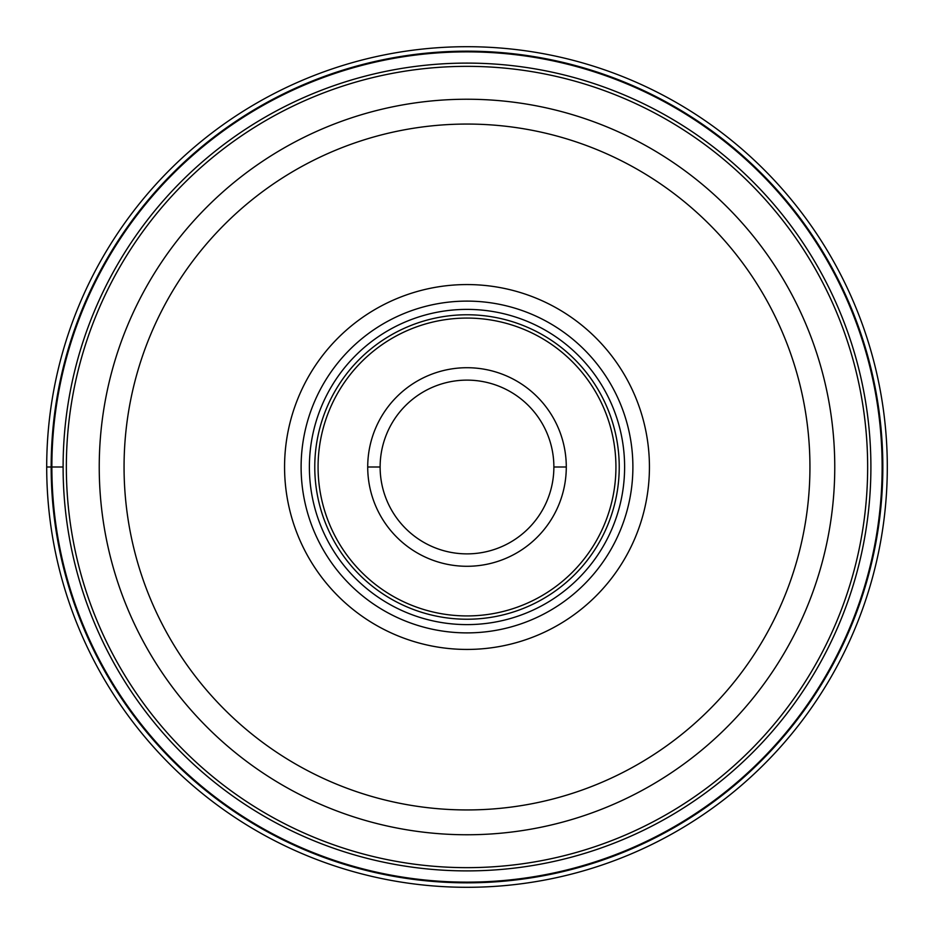<?xml version="1.0" encoding="UTF-8"?>
<svg xmlns="http://www.w3.org/2000/svg" width="934" height="934" viewBox="0 0 934 934"><rect width="100%" height="100%" fill="white"/><g stroke="black" fill="none" stroke-linecap="round" stroke-linejoin="round"><path stroke-width="1.4" d="M46.7 467A420.3 420.3 0 0 1 467 46.7A420.3 420.3 0 0 1 887.3 467A420.3 420.3 0 0 1 467 887.3A420.3 420.3 0 0 1 46.7 467A420.3 420.3 0 0 1 467 46.7A420.3 420.3 0 0 1 887.3 467A420.3 420.3 0 0 1 467 887.3A420.3 420.3 0 0 1 46.7 467L51.86 467A415.14 415.14 0 0 0 467 882.14A415.14 415.14 0 0 0 882.14 467A415.14 415.14 0 0 0 467 51.86A415.14 415.14 0 0 0 51.86 467L63.103 467A403.897 403.897 0 0 0 467 870.897A403.897 403.897 0 0 0 870.897 467A403.897 403.897 0 0 0 467 63.103A403.897 403.897 0 0 0 63.103 467M834.762 467.362A367.762 367.762 0 0 1 466.825 834.762A367.762 367.762 0 0 1 99.237 466.638A367.762 367.762 0 0 1 467.175 99.237A367.762 367.762 0 0 1 834.762 467.362A367.762 367.762 0 0 1 466.825 834.762A367.762 367.762 0 0 1 99.237 466.638A367.762 367.762 0 0 1 467.175 99.237A367.762 367.762 0 0 1 834.762 467.362M649.434 467A182.434 182.434 0 0 0 467 284.566A182.434 182.434 0 0 0 284.566 467A182.434 182.434 0 0 0 467 649.434A182.434 182.434 0 0 0 649.434 467M632.89 467A165.89 165.89 0 0 0 467 301.11A165.89 165.89 0 0 0 301.11 467A165.89 165.89 0 0 0 467 632.89A165.89 165.89 0 0 0 632.89 467A165.89 165.89 0 0 1 467 632.89A165.89 165.89 0 0 1 301.11 467A165.89 165.89 0 0 1 467 301.11A165.89 165.89 0 0 1 632.89 467M624.612 467A157.613 157.613 0 0 0 467 309.387A157.613 157.613 0 0 0 309.387 467A157.613 157.613 0 0 0 467 624.612A157.613 157.613 0 0 0 624.612 467M566.284 467.245A99.284 99.284 0 0 0 467.117 367.716A99.284 99.284 0 0 0 367.716 467A99.284 99.284 0 0 0 466.883 566.284A99.284 99.284 0 0 0 566.284 467.245M553.874 467A86.874 86.874 0 0 0 467 380.126A86.874 86.874 0 0 0 380.126 467A86.874 86.874 0 0 0 467 553.874A86.874 86.874 0 0 0 553.874 467L566.284 467A99.284 99.284 0 0 0 467.117 367.716A99.284 99.284 0 0 0 367.716 467L380.126 467M51.172 467A415.828 415.828 0 0 1 467 51.172A415.828 415.828 0 0 1 882.828 467A415.828 415.828 0 0 1 467 882.828A415.828 415.828 0 0 1 51.172 467M867.651 467.257A400.651 400.651 0 0 0 467.128 66.349A400.651 400.651 0 0 0 66.349 467A400.651 400.651 0 0 0 466.872 867.651A400.651 400.651 0 0 0 867.651 467.257M809.941 467A342.941 342.941 0 0 1 466.837 809.941A342.941 342.941 0 0 1 124.059 466.661A342.941 342.941 0 0 1 467.163 124.059A342.941 342.941 0 0 1 809.941 467M619.23 467A152.23 152.23 0 0 1 467 619.23A152.23 152.23 0 0 1 314.77 467A152.23 152.23 0 0 1 467 314.77A152.23 152.23 0 0 1 619.23 467M318.074 467A148.926 148.926 0 0 1 467.187 318.074A148.926 148.926 0 0 1 615.926 467.362A148.926 148.926 0 0 1 466.813 615.926A148.926 148.926 0 0 1 318.074 467"/></g></svg>
